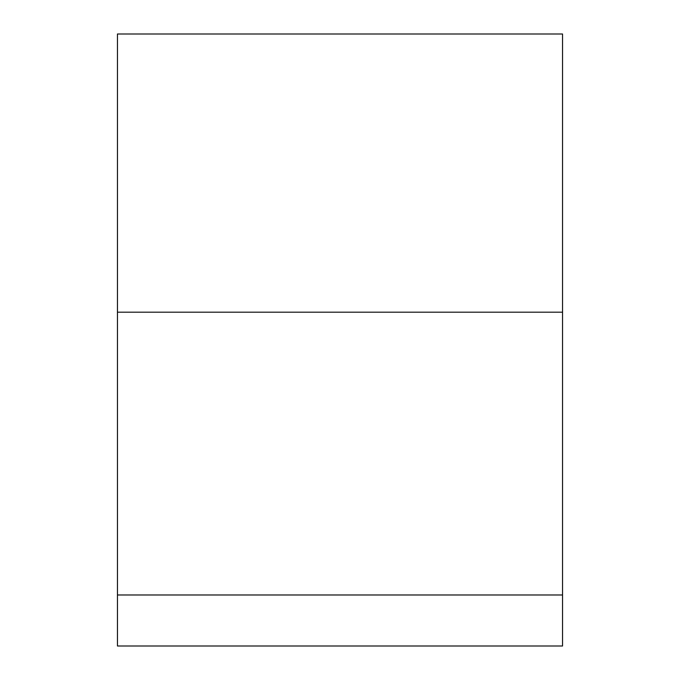 <?xml version="1.0" encoding="UTF-8"?>
<svg xmlns="http://www.w3.org/2000/svg" width="680" height="680" viewBox="0 0 680 680"><rect width="100%" height="100%" fill="white"/><g stroke="black" fill="none" stroke-linecap="round" stroke-linejoin="round"><path stroke-width="1.02" d="M117.453 594.983L562.547 594.983L562.547 646L117.453 646L117.453 34L562.547 34L562.547 312.179L117.453 312.179M562.547 594.983L562.547 312.179"/></g></svg>
